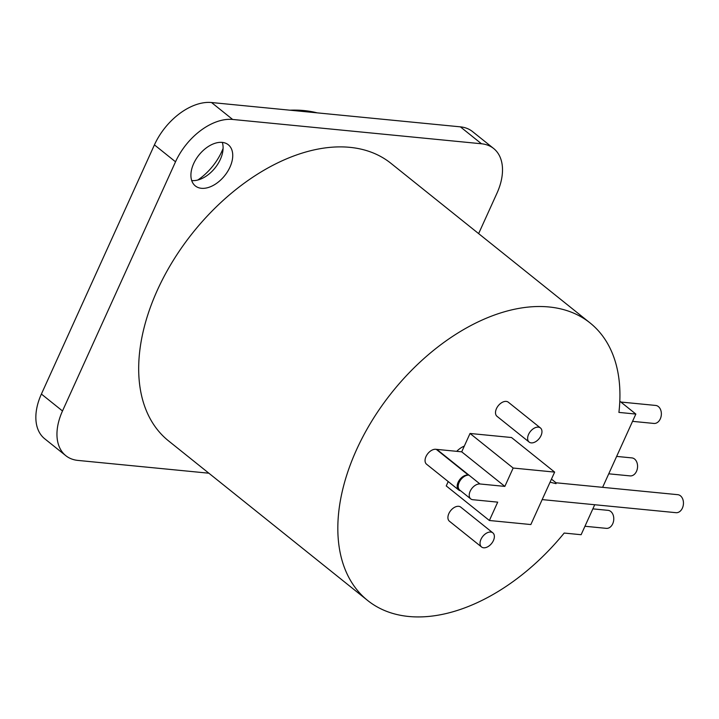 <?xml version="1.0" encoding="UTF-8"?>
<svg xmlns="http://www.w3.org/2000/svg" width="719" height="719" viewBox="0 0 719 719"><rect width="100%" height="100%" fill="white"/><g stroke="black" fill="none" stroke-linecap="round" stroke-linejoin="round"><path stroke-width="1.08" d="M478.629 233.621L496.964 193.213A52.748 32.975 128.7 0 0 493.656 148.509L472.554 131.595A52.748 32.975 128.7 0 0 460.385 126.85L211.53 102.529A52.748 32.975 128.7 0 0 154.423 144.887L41.396 394.057A52.748 32.975 128.7 0 0 44.695 438.761L65.806 455.675A52.748 32.975 128.7 0 0 77.967 460.421L208.878 473.21M197.788 180.029A45.207 28.266 128.7 0 0 223.088 148.456M493.656 148.509A52.748 32.975 128.7 0 0 481.487 143.773L232.641 119.453A52.748 32.975 128.7 0 0 175.526 161.802L62.499 410.971A52.748 32.975 128.7 0 0 65.806 455.675M222.234 142.398A26.369 16.492 -51.3 0 1 228.318 144.771A26.369 16.492 -51.3 0 1 227.626 171.508A26.369 16.492 -51.3 0 1 201.41 188.297A26.369 16.492 -51.3 0 1 195.325 185.924A26.369 16.492 -51.3 0 1 196.017 159.196A26.369 16.492 -51.3 0 1 222.234 142.398M594.721 504.738L581.123 534.711L564.181 533.058A177.836 111.184 -51.3 0 1 408.68 616.471A177.836 111.184 -51.3 0 1 367.652 600.482L168.507 440.855A177.836 111.184 -51.3 0 1 173.18 260.566A177.836 111.184 -51.3 0 1 349.928 147.35A177.836 111.184 -51.3 0 1 390.956 163.339L590.101 322.966A177.836 111.184 -51.3 0 1 618.915 412.409L635.848 414.063L619.805 401.202M191.712 180.568A26.369 16.492 128.7 0 0 191.775 180.577A26.369 16.492 128.7 0 0 202.623 178.204A26.369 16.492 128.7 0 0 222.369 153.569A26.369 16.492 128.7 0 0 222.297 142.407M289.982 110.196A177.836 111.184 -51.3 0 1 304.038 110.564A177.836 111.184 -51.3 0 1 317.232 112.865M367.652 600.482A177.836 111.184 -51.3 0 1 372.325 420.193A177.836 111.184 -51.3 0 1 549.073 306.977A177.836 111.184 -51.3 0 1 590.101 322.966M602.612 487.338L635.848 414.063M608.75 473.812L630.132 475.897A9.041 6.534 -84.4 0 0 637.16 469.489A9.041 6.534 -84.4 0 0 634.58 459.028A9.041 6.534 -84.4 0 0 631.893 457.904L616.641 456.412M584.951 526.263L606.333 528.357A9.041 6.534 -84.4 0 0 613.37 521.94A9.041 6.534 -84.4 0 0 610.782 511.488A9.041 6.534 -84.4 0 0 608.094 510.355L592.842 508.863M632.54 421.352L653.931 423.446A9.041 6.534 -84.4 0 0 660.959 417.029A9.041 6.534 -84.4 0 0 658.379 406.577A9.041 6.534 -84.4 0 0 655.683 405.444L620.848 402.038M542.171 499.597L676.013 512.683A9.041 6.534 -84.4 0 0 683.05 506.266A9.041 6.534 -84.4 0 0 680.462 495.813A9.041 6.534 -84.4 0 0 677.774 494.681L556.03 482.782M550.062 482.197L556.039 483.653L556.048 482.8L551.455 479.115M458.686 489.963L426.565 464.213A9.041 5.653 -51.3 0 1 427.005 454.732A9.041 5.653 -51.3 0 1 436.289 449.366L468.411 475.115A9.041 5.653 128.7 0 0 459.117 480.481A9.041 5.653 128.7 0 0 458.686 489.963A9.041 5.653 128.7 0 0 460.582 490.753M448.216 481.568L446.238 485.927L489.378 520.493L530.847 524.546L554.646 472.095L513.168 468.042L504.846 486.404L479.959 483.968A9.041 5.653 128.7 0 0 470.972 489.72A9.041 5.653 128.7 0 0 470.729 498.887A9.041 5.653 128.7 0 0 472.814 499.705L497.701 502.141L489.378 520.493M554.646 472.095L511.515 437.52L470.037 433.467L464.303 446.113A17.328 10.839 128.7 0 0 456.718 451.334L436.828 449.393A9.041 5.653 128.7 0 0 436.289 449.366M492.857 532.869L460.735 507.12A9.041 5.653 128.7 0 0 458.65 506.311A9.041 5.653 128.7 0 0 449.663 512.063A9.041 5.653 128.7 0 0 449.429 521.23L481.55 546.979A9.041 5.653 128.7 0 0 483.635 547.788A9.041 5.653 128.7 0 0 492.623 542.036A9.041 5.653 128.7 0 0 492.857 532.869A9.041 5.653 128.7 0 0 490.771 532.051A9.041 5.653 128.7 0 0 481.784 537.812A9.041 5.653 128.7 0 0 481.55 546.979M540.445 427.958L508.324 402.209A9.041 5.653 128.7 0 0 506.239 401.4A9.041 5.653 128.7 0 0 497.251 407.152A9.041 5.653 128.7 0 0 497.018 416.319L529.139 442.068A9.041 5.653 128.7 0 0 531.224 442.877A9.041 5.653 128.7 0 0 540.212 437.125A9.041 5.653 128.7 0 0 540.445 427.958A9.041 5.653 128.7 0 0 538.36 427.14A9.041 5.653 128.7 0 0 529.373 432.901A9.041 5.653 128.7 0 0 529.139 442.068M468.411 475.115A9.041 5.653 128.7 0 0 459.765 481.218A9.041 5.653 128.7 0 0 459.72 490.061L470.729 498.887M464.303 446.113L461.706 451.829L456.718 451.334M461.706 451.829L504.846 486.404M470.037 433.467L513.168 468.042M41.396 394.057L62.499 410.971M154.423 144.887L175.526 161.802M211.53 102.529L232.641 119.453M460.385 126.85L481.487 143.773M436.828 449.393L479.959 483.968"/></g></svg>
